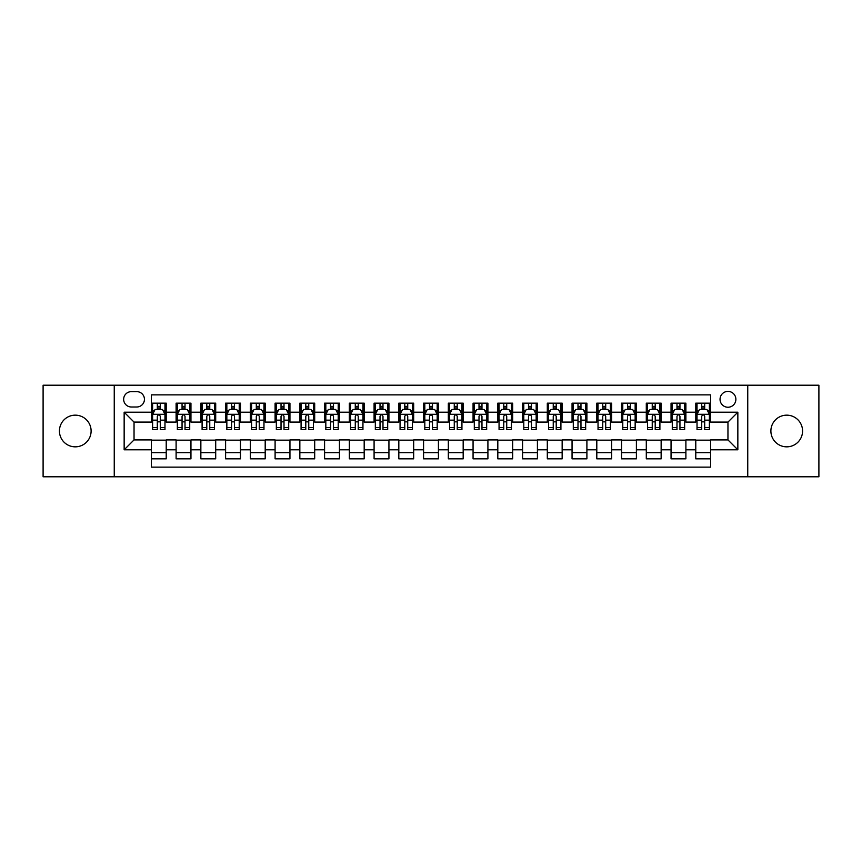 <?xml version="1.0" encoding="UTF-8"?>
<svg xmlns="http://www.w3.org/2000/svg" width="862" height="862" viewBox="0 0 862 862"><rect width="100%" height="100%" fill="white"/><g stroke="black" fill="none" stroke-linecap="round" stroke-linejoin="round"><path stroke-width="1.29" d="M786.726 415.161A15.839 15.839 0 0 0 770.887 431A15.839 15.839 0 0 0 786.726 446.839A15.839 15.839 0 0 0 802.565 431A15.839 15.839 0 0 0 786.726 415.161M75.274 415.161A15.839 15.839 0 0 0 59.435 431A15.839 15.839 0 0 0 75.274 446.839A15.839 15.839 0 0 0 91.113 431A15.839 15.839 0 0 0 75.274 415.161M727.959 391.402A7.92 7.92 0 0 0 720.039 399.322A7.92 7.92 0 0 0 727.959 407.241A7.92 7.92 0 0 0 735.879 399.322A7.92 7.92 0 0 0 727.959 391.402M747.753 476.783L818.9 476.783L818.9 385.217L747.753 385.217L747.753 476.783L114.247 476.783L114.247 385.217L43.1 385.217L43.1 476.783L114.247 476.783M710.633 403.157L695.785 403.157L695.785 412.198L685.893 412.198L685.893 422.089L695.785 422.089L695.785 412.198M685.893 412.198L685.893 403.157L671.045 403.157L671.045 412.198L661.143 412.198L661.143 422.089L671.045 422.089L671.045 412.198M661.143 412.198L661.143 403.157L646.295 403.157L646.295 412.198L636.393 412.198L636.393 422.089L646.295 422.089L646.295 412.198M636.393 412.198L636.393 403.157L621.545 403.157L621.545 412.198L611.654 412.198L611.654 422.089L621.545 422.089L621.545 412.198M611.654 412.198L611.654 403.157L596.806 403.157L596.806 412.198L586.903 412.198L586.903 422.089L596.806 422.089L596.806 412.198M586.903 412.198L586.903 403.157L572.056 403.157L572.056 412.198L562.153 412.198L562.153 422.089L572.056 422.089L572.056 412.198M562.153 412.198L562.153 403.157L547.305 403.157L547.305 412.198L537.414 412.198L537.414 422.089L547.305 422.089L547.305 412.198M537.414 412.198L537.414 403.157L522.566 403.157L522.566 412.198L512.664 412.198L512.664 422.089L522.566 422.089L522.566 412.198M512.664 412.198L512.664 403.157L497.816 403.157L497.816 412.198L487.914 412.198L487.914 422.089L497.816 422.089L497.816 412.198M487.914 412.198L487.914 403.157L473.066 403.157L473.066 412.198L463.174 412.198L463.174 422.089L473.066 422.089L473.066 412.198M463.174 412.198L463.174 403.157L448.326 403.157L448.326 412.198L438.424 412.198L438.424 422.089L448.326 422.089L448.326 412.198M438.424 412.198L438.424 403.157L423.576 403.157L423.576 412.198L413.674 412.198L413.674 422.089L423.576 422.089L423.576 412.198M413.674 412.198L413.674 403.157L398.826 403.157L398.826 412.198L388.934 412.198L388.934 422.089L398.826 422.089L398.826 412.198M388.934 412.198L388.934 403.157L374.086 403.157L374.086 412.198L364.184 412.198L364.184 422.089L374.086 422.089L374.086 412.198M364.184 412.198L364.184 403.157L349.336 403.157L349.336 412.198L339.434 412.198L339.434 422.089L349.336 422.089L349.336 412.198M339.434 412.198L339.434 403.157L324.586 403.157L324.586 412.198L314.695 412.198L314.695 422.089L324.586 422.089L324.586 412.198M314.695 412.198L314.695 403.157L299.847 403.157L299.847 412.198L289.944 412.198L289.944 422.089L299.847 422.089L299.847 412.198M289.944 412.198L289.944 403.157L275.097 403.157L275.097 412.198L265.194 412.198L265.194 422.089L275.097 422.089L275.097 412.198M265.194 412.198L265.194 403.157L250.346 403.157L250.346 412.198L240.455 412.198L240.455 422.089L250.346 422.089L250.346 412.198M240.455 412.198L240.455 403.157L225.607 403.157L225.607 412.198L215.705 412.198L215.705 422.089L225.607 422.089L225.607 412.198M215.705 412.198L215.705 403.157L200.857 403.157L200.857 412.198L190.955 412.198L190.955 422.089L200.857 422.089L200.857 412.198M190.955 412.198L190.955 403.157L176.107 403.157L176.107 422.089L166.215 422.089L166.215 403.157L151.367 403.157M151.367 458.843L166.215 458.843L166.215 439.911L176.107 439.911L176.107 458.843L190.955 458.843L190.955 439.911L200.857 439.911L200.857 449.802L190.955 449.802M200.857 449.802L200.857 458.843L215.705 458.843L215.705 439.911L225.607 439.911L225.607 449.802L215.705 449.802M225.607 449.802L225.607 458.843L240.455 458.843L240.455 439.911L250.346 439.911L250.346 449.802L240.455 449.802M250.346 449.802L250.346 458.843L265.194 458.843L265.194 439.911L275.097 439.911L275.097 449.802L265.194 449.802M275.097 449.802L275.097 458.843L289.944 458.843L289.944 439.911L299.847 439.911L299.847 449.802L289.944 449.802M299.847 449.802L299.847 458.843L314.695 458.843L314.695 439.911L324.586 439.911L324.586 449.802L314.695 449.802M324.586 449.802L324.586 458.843L339.434 458.843L339.434 439.911L349.336 439.911L349.336 449.802L339.434 449.802M349.336 449.802L349.336 458.843L364.184 458.843L364.184 439.911L374.086 439.911L374.086 449.802L364.184 449.802M374.086 449.802L374.086 458.843L388.934 458.843L388.934 439.911L398.826 439.911L398.826 449.802L388.934 449.802M398.826 449.802L398.826 458.843L413.674 458.843L413.674 439.911L423.576 439.911L423.576 449.802L413.674 449.802M423.576 449.802L423.576 458.843L438.424 458.843L438.424 439.911L448.326 439.911L448.326 449.802L438.424 449.802M448.326 449.802L448.326 458.843L463.174 458.843L463.174 439.911L473.066 439.911L473.066 449.802L463.174 449.802M473.066 449.802L473.066 458.843L487.914 458.843L487.914 439.911L497.816 439.911L497.816 449.802L487.914 449.802M497.816 449.802L497.816 458.843L512.664 458.843L512.664 439.911L522.566 439.911L522.566 449.802L512.664 449.802M522.566 449.802L522.566 458.843L537.414 458.843L537.414 439.911L547.305 439.911L547.305 449.802L537.414 449.802M547.305 449.802L547.305 458.843L562.153 458.843L562.153 439.911L572.056 439.911L572.056 449.802L562.153 449.802M572.056 449.802L572.056 458.843L586.903 458.843L586.903 439.911L596.806 439.911L596.806 449.802L586.903 449.802M596.806 449.802L596.806 458.843L611.654 458.843L611.654 439.911L621.545 439.911L621.545 449.802L611.654 449.802M621.545 449.802L621.545 458.843L636.393 458.843L636.393 439.911L646.295 439.911L646.295 449.802L636.393 449.802M646.295 449.802L646.295 458.843L661.143 458.843L661.143 439.911L671.045 439.911L671.045 449.802L661.143 449.802M671.045 449.802L671.045 458.843L685.893 458.843L685.893 439.911L695.785 439.911L695.785 449.802L685.893 449.802M131.326 406.993L136.767 406.993A7.672 7.672 0 0 0 144.439 399.322A7.672 7.672 0 0 0 136.767 391.65L131.326 391.65A7.672 7.672 0 0 0 123.654 399.322A7.672 7.672 0 0 0 131.326 406.993M747.753 385.217L114.247 385.217M710.633 412.198L710.633 394.871L151.367 394.871L151.367 422.089L134.041 422.089L134.041 439.911L151.367 439.911L151.367 467.129L710.633 467.129L710.633 439.911L727.959 439.911L727.959 422.089L710.633 422.089L710.633 412.198L737.85 412.198L737.85 449.802L710.633 449.802M151.367 449.802L124.15 449.802L124.15 412.198L151.367 412.198M695.785 449.802L695.785 458.843L710.633 458.843M151.367 409.342L152.606 409.342M157.304 409.342L160.278 409.342M164.976 409.342L166.215 409.342M151.367 421.841L152.606 421.841M157.304 421.841L160.278 421.841M164.976 421.841L166.215 421.841M151.367 440.159L166.215 440.159M151.367 452.658L166.215 452.658M176.107 421.841L177.346 421.841M182.054 421.841L185.018 421.841M189.726 421.841L190.955 421.841M176.107 409.342L177.346 409.342M182.054 409.342L185.018 409.342M189.726 409.342L190.955 409.342M176.107 440.159L190.955 440.159M176.107 452.658L190.955 452.658M200.857 440.159L215.705 440.159M200.857 452.658L215.705 452.658M200.857 409.342L202.096 409.342M206.794 409.342L209.768 409.342M214.466 409.342L215.705 409.342M200.857 421.841L202.096 421.841M206.794 421.841L209.768 421.841M214.466 421.841L215.705 421.841M225.607 440.159L240.455 440.159M225.607 452.658L240.455 452.658M225.607 409.342L226.846 409.342M231.544 409.342L234.518 409.342M239.216 409.342L240.455 409.342M225.607 421.841L226.846 421.841M231.544 421.841L234.518 421.841M239.216 421.841L240.455 421.841M250.346 440.159L265.194 440.159M250.346 452.658L265.194 452.658M250.346 409.342L251.585 409.342M256.294 409.342L259.257 409.342M263.966 409.342L265.194 409.342M250.346 421.841L251.585 421.841M256.294 421.841L259.257 421.841M263.966 421.841L265.194 421.841M275.097 440.159L289.944 440.159M275.097 452.658L289.944 452.658M275.097 409.342L276.336 409.342M281.034 409.342L284.007 409.342M288.705 409.342L289.944 409.342M275.097 421.841L276.336 421.841M281.034 421.841L284.007 421.841M288.705 421.841L289.944 421.841M299.847 440.159L314.695 440.159M299.847 452.658L314.695 452.658M299.847 409.342L301.086 409.342M305.784 409.342L308.758 409.342M313.456 409.342L314.695 409.342M299.847 421.841L301.086 421.841M305.784 421.841L308.758 421.841M313.456 421.841L314.695 421.841M324.586 440.159L339.434 440.159M324.586 452.658L339.434 452.658M324.586 409.342L325.825 409.342M330.534 409.342L333.497 409.342M338.206 409.342L339.434 409.342M324.586 421.841L325.825 421.841M330.534 421.841L333.497 421.841M338.206 421.841L339.434 421.841M349.336 440.159L364.184 440.159M349.336 452.658L364.184 452.658M349.336 409.342L350.575 409.342M355.273 409.342L358.247 409.342M362.945 409.342L364.184 409.342M349.336 421.841L350.575 421.841M355.273 421.841L358.247 421.841M362.945 421.841L364.184 421.841M374.086 440.159L388.934 440.159M374.086 452.658L388.934 452.658M374.086 409.342L375.326 409.342M380.023 409.342L382.987 409.342M387.695 409.342L388.934 409.342M374.086 421.841L375.326 421.841M380.023 421.841L382.987 421.841M387.695 421.841L388.934 421.841M398.826 440.159L413.674 440.159M398.826 452.658L413.674 452.658M398.826 409.342L400.065 409.342M404.774 409.342L407.737 409.342M412.445 409.342L413.674 409.342M398.826 421.841L400.065 421.841M404.774 421.841L407.737 421.841M412.445 421.841L413.674 421.841M423.576 440.159L438.424 440.159M423.576 452.658L438.424 452.658M423.576 409.342L424.815 409.342M429.513 409.342L432.487 409.342M437.185 409.342L438.424 409.342M423.576 421.841L424.815 421.841M429.513 421.841L432.487 421.841M437.185 421.841L438.424 421.841M448.326 440.159L463.174 440.159M448.326 452.658L463.174 452.658M448.326 409.342L449.555 409.342M454.263 409.342L457.226 409.342M461.935 409.342L463.174 409.342M448.326 421.841L449.555 421.841M454.263 421.841L457.226 421.841M461.935 421.841L463.174 421.841M473.066 440.159L487.914 440.159M473.066 452.658L487.914 452.658M473.066 409.342L474.305 409.342M479.013 409.342L481.977 409.342M486.674 409.342L487.914 409.342M473.066 421.841L474.305 421.841M479.013 421.841L481.977 421.841M486.674 421.841L487.914 421.841M497.816 440.159L512.664 440.159M497.816 452.658L512.664 452.658M497.816 409.342L499.055 409.342M503.753 409.342L506.727 409.342M511.425 409.342L512.664 409.342M497.816 421.841L499.055 421.841M503.753 421.841L506.727 421.841M511.425 421.841L512.664 421.841M522.566 440.159L537.414 440.159M522.566 452.658L537.414 452.658M522.566 409.342L523.794 409.342M528.503 409.342L531.466 409.342M536.175 409.342L537.414 409.342M522.566 421.841L523.794 421.841M528.503 421.841L531.466 421.841M536.175 421.841L537.414 421.841M547.305 440.159L562.153 440.159M547.305 452.658L562.153 452.658M547.305 409.342L548.544 409.342M553.242 409.342L556.216 409.342M560.914 409.342L562.153 409.342M547.305 421.841L548.544 421.841M553.242 421.841L556.216 421.841M560.914 421.841L562.153 421.841M572.056 440.159L586.903 440.159M572.056 452.658L586.903 452.658M572.056 409.342L573.295 409.342M577.993 409.342L580.966 409.342M585.664 409.342L586.903 409.342M572.056 421.841L573.295 421.841M577.993 421.841L580.966 421.841M585.664 421.841L586.903 421.841M596.806 440.159L611.654 440.159M596.806 452.658L611.654 452.658M596.806 409.342L598.034 409.342M602.743 409.342L605.706 409.342M610.415 409.342L611.654 409.342M596.806 421.841L598.034 421.841M602.743 421.841L605.706 421.841M610.415 421.841L611.654 421.841M621.545 440.159L636.393 440.159M621.545 452.658L636.393 452.658M621.545 409.342L622.784 409.342M627.482 409.342L630.456 409.342M635.154 409.342L636.393 409.342M621.545 421.841L622.784 421.841M627.482 421.841L630.456 421.841M635.154 421.841L636.393 421.841M646.295 440.159L661.143 440.159M646.295 452.658L661.143 452.658M646.295 409.342L647.534 409.342M652.232 409.342L655.206 409.342M659.904 409.342L661.143 409.342M646.295 421.841L647.534 421.841M652.232 421.841L655.206 421.841M659.904 421.841L661.143 421.841M671.045 440.159L685.893 440.159M671.045 452.658L685.893 452.658M671.045 409.342L672.274 409.342M676.982 409.342L679.946 409.342M684.654 409.342L685.893 409.342M671.045 421.841L672.274 421.841M676.982 421.841L679.946 421.841M684.654 421.841L685.893 421.841M695.785 440.159L710.633 440.159M695.785 452.658L710.633 452.658M695.785 409.342L697.024 409.342M701.722 409.342L704.696 409.342M709.394 409.342L710.633 409.342M695.785 421.841L697.024 421.841M701.722 421.841L704.696 421.841M709.394 421.841L710.633 421.841M134.041 422.089L124.15 412.198M134.041 439.911L124.15 449.802M737.85 412.198L727.959 422.089M737.85 449.802L727.959 439.911M160.278 406.379L157.304 406.379M164.976 427.498L160.278 427.498L160.278 429.513L164.976 429.513L164.976 414.417L162.498 409.472L155.074 409.472L152.606 414.417L152.606 429.513L157.304 429.513L157.304 427.498L152.606 427.498M152.606 414.417L152.606 403.157M164.976 414.417L164.976 403.157M157.304 409.472L157.304 403.157M160.278 403.157L160.278 409.472M160.278 427.498L160.278 416.271C159.287 414.374 158.296 414.374 157.304 416.271L157.304 427.498M185.018 406.379L182.054 406.379M189.726 427.498L185.018 427.498L185.018 429.513L189.726 429.513L189.726 414.417L187.248 409.472L179.824 409.472L177.346 414.417L177.346 429.513L182.054 429.513L182.054 427.498L177.346 427.498M177.346 414.417L177.346 403.157M189.726 414.417L189.726 403.157M182.054 409.472L182.054 403.157M185.018 403.157L185.018 409.472M185.018 427.498L185.018 416.271C184.037 414.374 183.046 414.374 182.054 416.271L182.054 427.498M209.768 406.379L206.794 406.379M214.466 427.498L209.768 427.498L209.768 429.513L214.466 429.513L214.466 414.417L211.998 409.472L204.574 409.472L202.096 414.417L202.096 429.513L206.794 429.513L206.794 427.498L202.096 427.498M202.096 414.417L202.096 403.157M214.466 414.417L214.466 403.157M206.794 409.472L206.794 403.157M209.768 403.157L209.768 409.472M209.768 427.498L209.768 416.271C208.776 414.374 207.785 414.374 206.794 416.271L206.794 427.498M234.518 406.379L231.544 406.379M239.216 427.498L234.518 427.498L234.518 429.513L239.216 429.513L239.216 414.417L236.738 409.472L229.314 409.472L226.846 414.417L226.846 429.513L231.544 429.513L231.544 427.498L226.846 427.498M226.846 414.417L226.846 403.157M239.216 414.417L239.216 403.157M231.544 409.472L231.544 403.157M234.518 403.157L234.518 409.472M234.518 427.498L234.518 416.271C233.527 414.374 232.535 414.374 231.544 416.271L231.544 427.498M259.257 406.379L256.294 406.379M263.966 427.498L259.257 427.498L259.257 429.513L263.966 429.513L263.966 414.417L261.488 409.472L254.064 409.472L251.585 414.417L251.585 429.513L256.294 429.513L256.294 427.498L251.585 427.498M251.585 414.417L251.585 403.157M263.966 414.417L263.966 403.157M256.294 409.472L256.294 403.157M259.257 403.157L259.257 409.472M259.257 427.498L259.257 416.271C258.277 414.374 257.285 414.374 256.294 416.271L256.294 427.498M284.007 406.379L281.034 406.379M288.705 427.498L284.007 427.498L284.007 429.513L288.705 429.513L288.705 414.417L286.238 409.472L278.814 409.472L276.336 414.417L276.336 429.513L281.034 429.513L281.034 427.498L276.336 427.498M276.336 414.417L276.336 403.157M288.705 414.417L288.705 403.157M281.034 409.472L281.034 403.157M284.007 403.157L284.007 409.472M284.007 427.498L284.007 416.271C283.016 414.374 282.025 414.374 281.034 416.271L281.034 427.498M308.758 406.379L305.784 406.379M313.456 427.498L308.758 427.498L308.758 429.513L313.456 429.513L313.456 414.417L310.977 409.472L303.553 409.472L301.086 414.417L301.086 429.513L305.784 429.513L305.784 427.498L301.086 427.498M301.086 414.417L301.086 403.157M313.456 414.417L313.456 403.157M305.784 409.472L305.784 403.157M308.758 403.157L308.758 409.472M308.758 427.498L308.758 416.271C307.766 414.374 306.775 414.374 305.784 416.271L305.784 427.498M333.497 406.379L330.534 406.379M338.206 427.498L333.497 427.498L333.497 429.513L338.206 429.513L338.206 414.417L335.727 409.472L328.303 409.472L325.825 414.417L325.825 429.513L330.534 429.513L330.534 427.498L325.825 427.498M325.825 414.417L325.825 403.157M338.206 414.417L338.206 403.157M330.534 409.472L330.534 403.157M333.497 403.157L333.497 409.472M333.497 427.498L333.497 416.271C332.506 414.374 331.525 414.374 330.534 416.271L330.534 427.498M358.247 406.379L355.273 406.379M362.945 427.498L358.247 427.498L358.247 429.513L362.945 429.513L362.945 414.417L360.478 409.472L353.054 409.472L350.575 414.417L350.575 429.513L355.273 429.513L355.273 427.498L350.575 427.498M350.575 414.417L350.575 403.157M362.945 414.417L362.945 403.157M355.273 409.472L355.273 403.157M358.247 403.157L358.247 409.472M358.247 427.498L358.247 416.271C357.256 414.374 356.265 414.374 355.273 416.271L355.273 427.498M382.987 406.379L380.023 406.379M387.695 427.498L382.987 427.498L382.987 429.513L387.695 429.513L387.695 414.417L385.217 409.472L377.793 409.472L375.326 414.417L375.326 429.513L380.023 429.513L380.023 427.498L375.326 427.498M375.326 414.417L375.326 403.157M387.695 414.417L387.695 403.157M380.023 409.472L380.023 403.157M382.987 403.157L382.987 409.472M382.987 427.498L382.987 416.271C382.006 414.374 381.015 414.374 380.023 416.271L380.023 427.498M407.737 406.379L404.774 406.379M412.445 427.498L407.737 427.498L407.737 429.513L412.445 429.513L412.445 414.417L409.967 409.472L402.543 409.472L400.065 414.417L400.065 429.513L404.774 429.513L404.774 427.498L400.065 427.498M400.065 414.417L400.065 403.157M412.445 414.417L412.445 403.157M404.774 409.472L404.774 403.157M407.737 403.157L407.737 409.472M407.737 427.498L407.737 416.271C406.745 414.374 405.765 414.374 404.774 416.271L404.774 427.498M432.487 406.379L429.513 406.379M437.185 427.498L432.487 427.498L432.487 429.513L437.185 429.513L437.185 414.417L434.707 409.472L427.293 409.472L424.815 414.417L424.815 429.513L429.513 429.513L429.513 427.498L424.815 427.498M424.815 414.417L424.815 403.157M437.185 414.417L437.185 403.157M429.513 409.472L429.513 403.157M432.487 403.157L432.487 409.472M432.487 427.498L432.487 416.271C431.496 414.374 430.504 414.374 429.513 416.271L429.513 427.498M457.226 406.379L454.263 406.379M461.935 427.498L457.226 427.498L457.226 429.513L461.935 429.513L461.935 414.417L459.457 409.472L452.033 409.472L449.555 414.417L449.555 429.513L454.263 429.513L454.263 427.498L449.555 427.498M449.555 414.417L449.555 403.157M461.935 414.417L461.935 403.157M454.263 409.472L454.263 403.157M457.226 403.157L457.226 409.472M457.226 427.498L457.226 416.271C456.246 414.374 455.255 414.374 454.263 416.271L454.263 427.498M481.977 406.379L479.013 406.379M486.674 427.498L481.977 427.498L481.977 429.513L486.674 429.513L486.674 414.417L484.207 409.472L476.783 409.472L474.305 414.417L474.305 429.513L479.013 429.513L479.013 427.498L474.305 427.498M474.305 414.417L474.305 403.157M486.674 414.417L486.674 403.157M479.013 409.472L479.013 403.157M481.977 403.157L481.977 409.472M481.977 427.498L481.977 416.271C480.985 414.374 479.994 414.374 479.013 416.271L479.013 427.498M506.727 406.379L503.753 406.379M511.425 427.498L506.727 427.498L506.727 429.513L511.425 429.513L511.425 414.417L508.946 409.472L501.522 409.472L499.055 414.417L499.055 429.513L503.753 429.513L503.753 427.498L499.055 427.498M499.055 414.417L499.055 403.157M511.425 414.417L511.425 403.157M503.753 409.472L503.753 403.157M506.727 403.157L506.727 409.472M506.727 427.498L506.727 416.271C505.735 414.374 504.744 414.374 503.753 416.271L503.753 427.498M531.466 406.379L528.503 406.379M536.175 427.498L531.466 427.498L531.466 429.513L536.175 429.513L536.175 414.417L533.697 409.472L526.273 409.472L523.794 414.417L523.794 429.513L528.503 429.513L528.503 427.498L523.794 427.498M523.794 414.417L523.794 403.157M536.175 414.417L536.175 403.157M528.503 409.472L528.503 403.157M531.466 403.157L531.466 409.472M531.466 427.498L531.466 416.271C530.486 414.374 529.494 414.374 528.503 416.271L528.503 427.498M556.216 406.379L553.242 406.379M560.914 427.498L556.216 427.498L556.216 429.513L560.914 429.513L560.914 414.417L558.447 409.472L551.023 409.472L548.544 414.417L548.544 429.513L553.242 429.513L553.242 427.498L548.544 427.498M548.544 414.417L548.544 403.157M560.914 414.417L560.914 403.157M553.242 409.472L553.242 403.157M556.216 403.157L556.216 409.472M556.216 427.498L556.216 416.271C555.225 414.374 554.234 414.374 553.242 416.271L553.242 427.498M580.966 406.379L577.993 406.379M585.664 427.498L580.966 427.498L580.966 429.513L585.664 429.513L585.664 414.417L583.186 409.472L575.762 409.472L573.295 414.417L573.295 429.513L577.993 429.513L577.993 427.498L573.295 427.498M573.295 414.417L573.295 403.157M585.664 414.417L585.664 403.157M577.993 409.472L577.993 403.157M580.966 403.157L580.966 409.472M580.966 427.498L580.966 416.271C579.975 414.374 578.984 414.374 577.993 416.271L577.993 427.498M605.706 406.379L602.743 406.379M610.415 427.498L605.706 427.498L605.706 429.513L610.415 429.513L610.415 414.417L607.936 409.472L600.512 409.472L598.034 414.417L598.034 429.513L602.743 429.513L602.743 427.498L598.034 427.498M598.034 414.417L598.034 403.157M610.415 414.417L610.415 403.157M602.743 409.472L602.743 403.157M605.706 403.157L605.706 409.472M605.706 427.498L605.706 416.271C604.725 414.374 603.734 414.374 602.743 416.271L602.743 427.498M630.456 406.379L627.482 406.379M635.154 427.498L630.456 427.498L630.456 429.513L635.154 429.513L635.154 414.417L632.686 409.472L625.262 409.472L622.784 414.417L622.784 429.513L627.482 429.513L627.482 427.498L622.784 427.498M622.784 414.417L622.784 403.157M635.154 414.417L635.154 403.157M627.482 409.472L627.482 403.157M630.456 403.157L630.456 409.472M630.456 427.498L630.456 416.271C629.465 414.374 628.473 414.374 627.482 416.271L627.482 427.498M655.206 406.379L652.232 406.379M659.904 427.498L655.206 427.498L655.206 429.513L659.904 429.513L659.904 414.417L657.426 409.472L650.002 409.472L647.534 414.417L647.534 429.513L652.232 429.513L652.232 427.498L647.534 427.498M647.534 414.417L647.534 403.157M659.904 414.417L659.904 403.157M652.232 409.472L652.232 403.157M655.206 403.157L655.206 409.472M655.206 427.498L655.206 416.271C654.215 414.374 653.224 414.374 652.232 416.271L652.232 427.498M679.946 406.379L676.982 406.379M684.654 427.498L679.946 427.498L679.946 429.513L684.654 429.513L684.654 414.417L682.176 409.472L674.752 409.472L672.274 414.417L672.274 429.513L676.982 429.513L676.982 427.498L672.274 427.498M672.274 414.417L672.274 403.157M684.654 414.417L684.654 403.157M676.982 409.472L676.982 403.157M679.946 403.157L679.946 409.472M679.946 427.498L679.946 416.271C678.965 414.374 677.974 414.374 676.982 416.271L676.982 427.498M704.696 406.379L701.722 406.379M709.394 427.498L704.696 427.498L704.696 429.513L709.394 429.513L709.394 414.417L706.926 409.472L699.502 409.472L697.024 414.417L697.024 429.513L701.722 429.513L701.722 427.498L697.024 427.498M697.024 414.417L697.024 403.157M709.394 414.417L709.394 403.157M701.722 409.472L701.722 403.157M704.696 403.157L704.696 409.472M704.696 427.498L704.696 416.271C703.704 414.374 702.713 414.374 701.722 416.271L701.722 427.498M176.107 449.802L166.215 449.802M176.107 412.198L166.215 412.198M164.911 414.299L152.66 414.299M152.606 410.829L154.395 410.829M163.187 410.829L164.976 410.829M157.304 420.16L152.606 420.16M164.976 420.16L160.278 420.16M160.278 407.952L157.304 407.952M189.662 414.299L177.41 414.299M177.346 410.829L179.145 410.829M187.927 410.829L189.726 410.829M182.054 420.16L177.346 420.16M189.726 420.16L185.018 420.16M185.018 407.952L182.054 407.952M214.412 414.299L202.161 414.299M202.096 410.829L203.885 410.829M212.677 410.829L214.466 410.829M206.794 420.16L202.096 420.16M214.466 420.16L209.768 420.16M209.768 407.952L206.794 407.952M239.151 414.299L226.9 414.299M226.846 410.829L228.635 410.829M237.416 410.829L239.216 410.829M231.544 420.16L226.846 420.16M239.216 420.16L234.518 420.16M234.518 407.952L231.544 407.952M263.901 414.299L251.65 414.299M251.585 410.829L253.385 410.829M262.167 410.829L263.966 410.829M256.294 420.16L251.585 420.16M263.966 420.16L259.257 420.16M259.257 407.952L256.294 407.952M288.651 414.299L276.4 414.299M276.336 410.829L278.124 410.829M286.917 410.829L288.705 410.829M281.034 420.16L276.336 420.16M288.705 420.16L284.007 420.16M284.007 407.952L281.034 407.952M313.391 414.299L301.14 414.299M301.086 410.829L302.874 410.829M311.656 410.829L313.456 410.829M305.784 420.16L301.086 420.16M313.456 420.16L308.758 420.16M308.758 407.952L305.784 407.952M338.141 414.299L325.89 414.299M325.825 410.829L327.625 410.829M336.406 410.829L338.206 410.829M330.534 420.16L325.825 420.16M338.206 420.16L333.497 420.16M333.497 407.952L330.534 407.952M362.88 414.299L350.64 414.299M350.575 410.829L352.364 410.829M361.156 410.829L362.945 410.829M355.273 420.16L350.575 420.16M362.945 420.16L358.247 420.16M358.247 407.952L355.273 407.952M387.631 414.299L375.379 414.299M375.326 410.829L377.114 410.829M385.896 410.829L387.695 410.829M380.023 420.16L375.326 420.16M387.695 420.16L382.987 420.16M382.987 407.952L380.023 407.952M412.381 414.299L400.13 414.299M400.065 410.829L401.864 410.829M410.646 410.829L412.445 410.829M404.774 420.16L400.065 420.16M412.445 420.16L407.737 420.16M407.737 407.952L404.774 407.952M437.12 414.299L424.88 414.299M424.815 410.829L426.604 410.829M435.396 410.829L437.185 410.829M429.513 420.16L424.815 420.16M437.185 420.16L432.487 420.16M432.487 407.952L429.513 407.952M461.87 414.299L449.619 414.299M449.555 410.829L451.354 410.829M460.136 410.829L461.935 410.829M454.263 420.16L449.555 420.16M461.935 420.16L457.226 420.16M457.226 407.952L454.263 407.952M486.621 414.299L474.369 414.299M474.305 410.829L476.104 410.829M484.886 410.829L486.674 410.829M479.013 420.16L474.305 420.16M486.674 420.16L481.977 420.16M481.977 407.952L479.013 407.952M511.36 414.299L499.12 414.299M499.055 410.829L500.844 410.829M509.636 410.829L511.425 410.829M503.753 420.16L499.055 420.16M511.425 420.16L506.727 420.16M506.727 407.952L503.753 407.952M536.11 414.299L523.859 414.299M523.794 410.829L525.594 410.829M534.375 410.829L536.175 410.829M528.503 420.16L523.794 420.16M536.175 420.16L531.466 420.16M531.466 407.952L528.503 407.952M560.86 414.299L548.609 414.299M548.544 410.829L550.344 410.829M559.126 410.829L560.914 410.829M553.242 420.16L548.544 420.16M560.914 420.16L556.216 420.16M556.216 407.952L553.242 407.952M585.6 414.299L573.349 414.299M573.295 410.829L575.083 410.829M583.876 410.829L585.664 410.829M577.993 420.16L573.295 420.16M585.664 420.16L580.966 420.16M580.966 407.952L577.993 407.952M610.35 414.299L598.099 414.299M598.034 410.829L599.833 410.829M608.615 410.829L610.415 410.829M602.743 420.16L598.034 420.16M610.415 420.16L605.706 420.16M605.706 407.952L602.743 407.952M635.1 414.299L622.849 414.299M622.784 410.829L624.584 410.829M633.365 410.829L635.154 410.829M627.482 420.16L622.784 420.16M635.154 420.16L630.456 420.16M630.456 407.952L627.482 407.952M659.839 414.299L647.588 414.299M647.534 410.829L649.323 410.829M658.115 410.829L659.904 410.829M652.232 420.16L647.534 420.16M659.904 420.16L655.206 420.16M655.206 407.952L652.232 407.952M684.59 414.299L672.338 414.299M672.274 410.829L674.073 410.829M682.855 410.829L684.654 410.829M676.982 420.16L672.274 420.16M684.654 420.16L679.946 420.16M679.946 407.952L676.982 407.952M709.34 414.299L697.089 414.299M697.024 410.829L698.813 410.829M707.605 410.829L709.394 410.829M701.722 420.16L697.024 420.16M709.394 420.16L704.696 420.16M704.696 407.952L701.722 407.952"/></g></svg>
